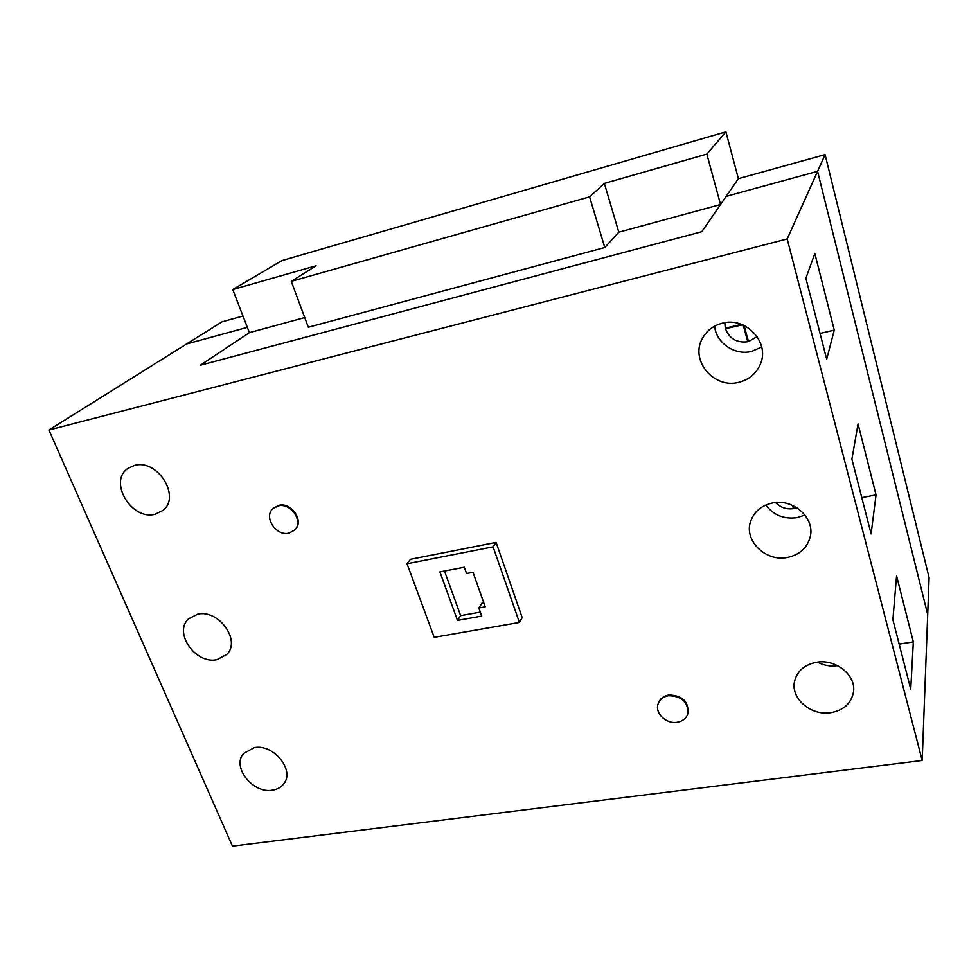 <?xml version="1.0" encoding="UTF-8"?>
<svg xmlns="http://www.w3.org/2000/svg" width="978" height="978" viewBox="0 0 978 978"><rect width="100%" height="100%" fill="white"/><g stroke="black" fill="none" stroke-linecap="round" stroke-linejoin="round"><path stroke-width="1.47" d="M242.972 316.016L222.03 321.823L186.59 343.975L247.348 327.349L186.59 343.975L48.9 430.027L787.192 238.962L922.193 760.493L232.458 846.153L48.9 430.027M304.745 317.581L249.39 332.642L200.356 365.222L701.801 231.688L726.189 196.333L817.584 171.321L927.706 614.624L922.193 760.493M929.1 577.668L927.706 614.624L817.584 171.321L825.09 154.622L929.1 577.668M825.09 154.622L738.378 178.668L720.541 204.512L618.805 232.189L604.783 247.52L308.339 327.239L291.273 281.371L589.587 196.847L604.783 247.52M472.985 572.289L485.235 606.837L478.865 607.986L481.751 616.091L457.496 620.419L439.904 571.91L464.33 567.216L466.579 573.511L472.985 572.289M444.501 571.03L460.626 615.651L457.496 620.419M460.626 615.651L480.332 612.118M483.841 602.913L481.885 603.267L478.865 607.986M434.232 637.338L519.404 622.46L522.179 617.631L496.103 542.399L493.095 546.836L407.019 563.731L434.232 637.338M410.491 559.294L496.103 542.399L410.491 559.294L407.019 563.731M519.404 622.46L493.095 546.836M787.192 238.962L817.584 171.321L726.189 196.333L701.801 231.688L200.356 365.222L249.39 332.642L232.764 289.574L316.053 265.772L291.273 281.371M589.587 196.847L604.367 183.387L618.805 232.189M604.367 183.387L706.85 154.108L720.541 204.512M706.85 154.108L725.908 131.847L738.378 178.668M725.908 131.847L281.847 260.625L232.764 289.574M913.33 641.923L910.738 689.16L892.89 619.771L896.569 575.822L913.33 641.923L899.149 644.099M876.043 494.892L871.105 533.878L851.899 459.147L858.048 423.926L876.043 494.892L861.789 497.619M834.271 330.124L826.679 359.207L805.884 278.278L814.845 253.51L834.271 330.124L820.053 333.437M134.426 465.455C157.568 458.486 181.517 497.215 162.678 510.589L155.135 514.208C131.724 520.883 107.959 481.469 127.91 468.438L134.426 465.455M197.617 614.208C218.571 608.976 241.358 640.639 226.81 654.416L216.933 659.661C195.722 664.649 173.118 632.436 188.558 618.842L197.617 614.208M254.292 747.632C273.559 743.696 295.111 770.285 283.791 783.769C281.114 787.327 277.312 789.466 272.385 790.212C252.886 793.904 231.505 766.899 243.546 753.512L254.292 747.632M816.667 662.24C835.774 658.732 856.263 675.297 853.501 691.959C851.312 703.365 843.708 710.285 830.713 712.693C810.97 716.03 790.505 698.365 794.539 681.385C797.156 671.006 804.527 664.612 816.667 662.24M837.657 665.676L837.657 665.676C830.554 666.654 823.831 665.468 817.461 662.13M772.327 503.01C793.121 498.218 815.187 517.949 810.236 536.812C807.229 547.912 799.649 554.783 787.486 557.448C765.811 562.118 743.732 540.651 750.591 521.433C754.026 511.69 761.275 505.553 772.327 503.01M765.823 505.015C773.574 515.21 784.014 519.416 797.156 517.631L804.955 515.015M722.265 323.217C745.921 316.432 770.065 342.41 760.419 364.024C756.336 373.608 749.099 379.709 738.72 382.325C713.732 389.085 689.637 360.075 702.473 338.302C706.776 330.576 713.378 325.552 722.265 323.217M714.588 326.163C716.153 343.034 734.833 355.723 751.679 351.383L761.679 347.019M496.103 542.399L522.179 617.631M743.378 325.161L747.767 341.738L743.194 325.075M744.075 325.478L748.476 341.566L757.131 336.579M724.796 322.716L725.309 328.205L741.373 324.341M742.265 324.696L725.456 328.168M742.559 324.806L725.603 328.694M725.505 328.901C729.515 338.791 736.935 343.07 747.767 341.738M792.742 505.467L793.464 508.621L792.571 505.394M793.415 505.773L794.16 508.487L796.887 507.692M775.64 502.545C780.468 507.545 786.41 509.575 793.464 508.621M677.082 722.29C682.522 721.348 686.079 718.573 687.742 713.964C688.524 702.253 682.155 696.165 668.634 695.688C663.402 696.629 659.918 699.27 658.206 703.634C654.441 712.852 666.03 724.27 677.082 722.29M658.341 703.28L658.451 702.913C660.174 698.561 663.646 695.908 668.879 694.979C682.387 695.444 688.744 701.532 687.974 713.231L687.852 713.598M288.962 533.108L294.537 530.137C303.926 521.775 290.931 502.374 278.204 505.895L272.972 508.621C263.204 516.873 276.126 536.555 288.962 533.108M273.265 508.352L278.779 505.357C291.493 501.836 304.464 521.225 295.075 529.575L294.806 529.856M687.974 713.231L687.742 713.964M658.451 702.913L658.206 703.634"/></g></svg>

